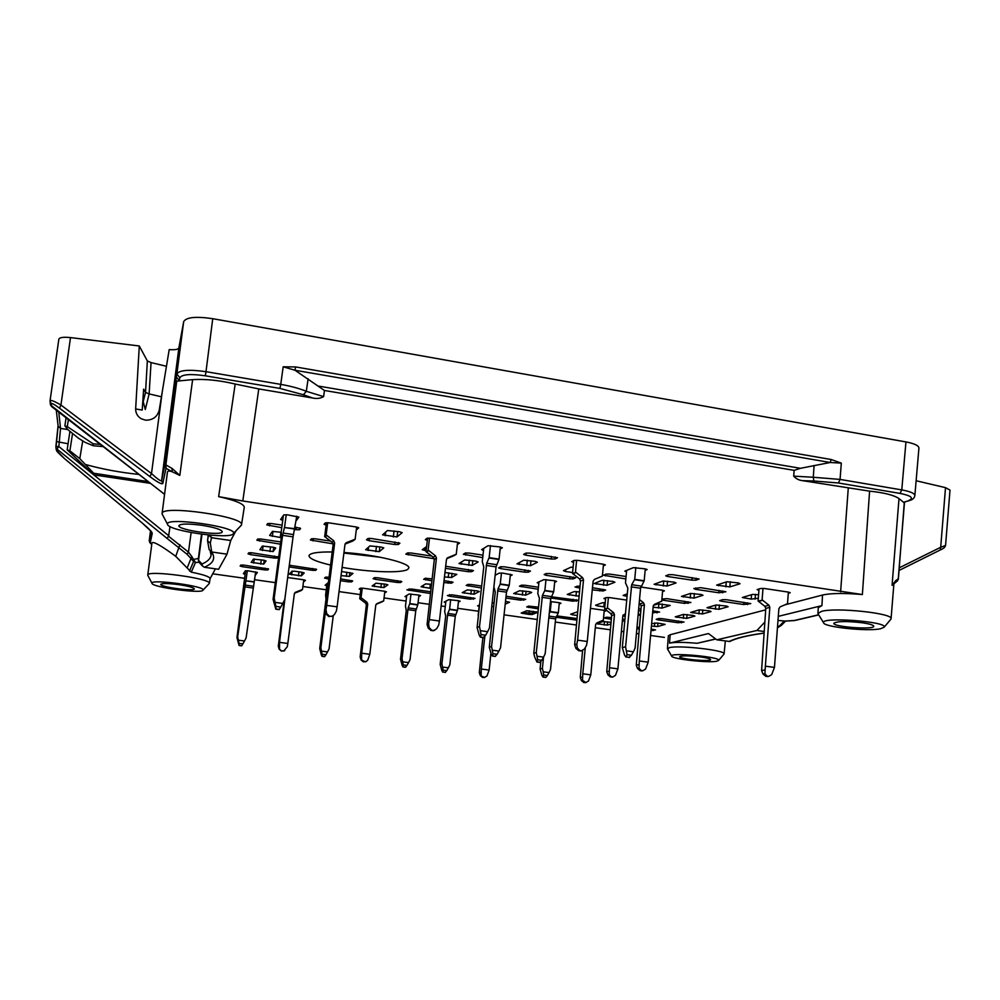<?xml version="1.0" encoding="UTF-8"?>
<svg xmlns="http://www.w3.org/2000/svg" width="1000" height="1000" viewBox="0 0 1000 1000"><rect width="100%" height="100%" fill="white"/><g stroke="black" fill="none" stroke-linecap="round" stroke-linejoin="round"><path stroke-width="1.5" d="M100.288 444.425L93.1 443.762L93.138 445.712L103.075 446.587M148.125 481.575L93.637 473.225L93.663 474.85L67.162 449.787L69.9 431.613M72.487 433.862L69.887 450.85L79.8 458.638L93.637 473.225M86.125 464.675C102.65 469.237 120.237 472.488 138.925 474.425M93.138 445.712L85.213 442.425L78.587 438.3L68.037 429.812L64.862 425.863L66.075 417.85M69.887 450.85L67.162 449.787M150.4 483.35L93.663 474.85M93.1 443.762L67.312 426.65L64.862 425.863M58.85 339.412L58.85 339.175C59.588 337.4 63.475 336.875 70.5 337.587L139.288 345.975L147.35 360.962L151.05 362.587L149.125 393.913L145.538 392.413L143.212 401.65L145.287 409.513L149.125 393.913L161.425 396.788M143.212 401.65L142.713 402.75M151.05 362.587L166.462 366.287M147.35 360.962L145.538 392.413L143.637 389.137L142.213 410.075L135.65 408.938C135.662 413.225 137.537 416.5 141.275 418.787L145.588 420.175C152.75 420.225 157.287 416.912 159.213 410.225L162.2 392.137L151.5 473.575C157.525 479.113 160.888 481.45 161.612 480.613L162.8 483.488C161.887 484.588 157.6 482.3 149.925 476.625L151.5 473.575L60.938 405.025C54.312 401.138 50.675 399.75 50.038 400.85L51.2 403.862C51.425 402.8 54.188 404.237 59.513 408.175L60.938 405.025L70.5 337.587M92.65 473.975L58.837 446.525L60.55 428.438L67.75 429.538M68.075 443.762L56.575 441.587L58.125 426.163M191.137 532.575L188.463 552.112L168.5 536.2L167.113 538.438L56.925 449.038L58.837 446.525L55.888 446.525L56.225 449.65C57.4 451.4 54.125 449.225 64.875 458.975L57.175 451.087L55.95 447.587L56.575 441.613M916.137 480.75L945.512 487.65L950 490.087M139.288 345.975L135.65 408.938M898.25 579.138L896.775 581.4M950 490.15L945.562 545.462L940.7 547.288L945.512 487.65M862.962 622.863C869.912 623.95 873.512 625.075 873.75 626.237C874.325 630.037 832.65 626.925 833.85 623.3C837.075 621.138 846.775 621 862.962 622.863M700.837 656.975C707.062 657.887 710.3 658.75 710.575 659.587C711.05 662.013 678.75 659.025 679.675 656.737C681.787 655.5 688.838 655.575 700.837 656.975M178.412 584.587C188.3 586.087 193.612 587.513 194.35 588.875C194.762 591.675 159.65 586.962 160.763 584.35C162.037 583.2 167.913 583.275 178.412 584.587M50.35 404.1L51.537 406.512L164.562 494.3M240.7 525.9L241.513 524.8C245.338 516.712 161.9 504.663 162.1 513.438L167.425 472.188C167.625 470.875 169.213 470.725 172.175 471.737L166.025 468.263L165.875 464.925L164.775 465.238L166.025 468.263L162.8 483.488M201.988 525.3C214.65 527.375 221.4 529.525 222.25 531.737C222.625 536.4 177.338 530.062 178.9 525.638C180.637 523.65 188.325 523.538 201.988 525.3M149.85 542.675L149.238 540.7L151.137 531.5M169.988 526.512L168.7 535.712L93.763 474.875M175.688 381.213L176.312 376.887L179.25 380.637L179.825 377.762C182 374.35 190.5 373.688 205.312 375.8L279.938 388.425L280.75 384.375C290.863 386.138 299.375 388.45 306.312 391.312L323.625 396.613L324.45 390.462L294.988 370.25L295.587 366.938L283.175 366.8L294.988 370.25L830.212 462.5L841.312 463.113L831.175 459.513L830.212 462.5L800.425 468.312L794.163 470.363L793.7 476.15C796.012 478.75 798.95 480.25 802.487 480.65L869.587 491.15L862.375 594.55L242.812 500.975L218.65 496.625C235.362 500.35 243.9 503.875 244.275 507.212L241.513 524.8M904.4 503.387L903.587 502.312L904.788 502.188M904.575 501.962L910.325 500.25M893.8 583.775L892.075 585.325L895.662 580.675L894.35 583.175M945.45 545.55C945.212 547.163 943.487 548.65 940.263 549.975L899.075 570.438L940.263 549.975L940.7 547.288L899.287 567.812M795.512 620.35L794.5 620.538M838.413 482.987L813.838 481L813.288 477.262L840.062 479.412L838.413 482.987L900.05 493.425L901.775 489.9C910.288 491.475 914.65 493.363 914.862 495.575L914.8 495.9M880.6 628.75C867.638 631.712 823.5 627.038 823.562 622.725C820.15 616.575 888.075 621.525 884.163 627.2L880.6 628.75M785.425 621.1L778 620.425M781.3 625.337L779.712 625.7L784.05 621.312L786.287 620.938M764.737 622.2L756.925 630.475L716.775 639.812L729.85 641.5C735.825 638.275 747.175 635.5 763.888 633.162M716.875 661.188C708.562 663.175 671.35 658.988 671.663 656.087C669.438 652.163 721.375 656.938 718.612 660.425L716.875 661.188M64.887 458.963L142.25 523.025C148.688 528.413 152.012 531.862 152.25 533.325L150.2 543.013L151.738 544.525M167.113 538.438L187.062 554.275L188.463 552.112L191.775 556.487L190.987 558.525L187.062 554.275M198.438 560L198.2 558.475L193.9 559.362L193.6 561.438L195.463 562.513L199.013 562.275L202.387 565.925M203.012 590.15C202.225 594.038 151.75 587.288 151.988 583.288C149.875 578.638 206.525 586.3 203.012 590.15L209.325 583.413C211.975 578.612 147.312 569.75 147.775 575.025L147.975 575.662M211.713 551.987L209.188 549.7L207.6 541.062L210.3 543.013L211.713 551.987C215.812 558.387 213.35 563.475 204.3 567.263L202.425 565.9L202.037 563.987C207.512 561.587 210.525 558.663 211.075 555.237L210.975 552.85M208.188 534.987L207.625 541.062M198.363 558.8L201.5 534.212M198.375 558.088L199.013 562.225M198.512 560.325L202.037 563.987M204.3 567.263L218.6 569.288L227 554.188L211.9 552.013M208.825 535.225L211.513 537.712L210.3 543.013M227 554.188L230.725 540.525L211.513 537.712L209.213 535.4M176.788 380.825L165.875 464.925L172.025 468.387L172.175 471.737L179.825 475.412L192.625 379.625L175.675 381.25L164.775 465.238L161.612 480.613L178.875 347.887C178.225 349.45 175 350.025 169.2 349.6L162.2 392.137M205.312 375.8L206 371.675C189.037 369.3 179.325 370.062 176.863 373.988L183.675 321.662C186.188 317.213 195.875 316.225 212.738 318.7L905.95 441.925C914.438 443.55 918.763 445.6 918.925 448.088L914.862 495.588M233.363 533.562C231.6 539.925 167.625 530.988 167.55 524.3C164.462 516.45 238.812 526.975 233.375 533.55L241.388 525.188M202 534.275L198.55 560.1M191.775 556.487L195.463 562.513L191.262 572.163L175.738 556.325C161.225 545.65 153.3 541.175 151.95 542.888L147.762 575.075M183.675 321.662L178.875 347.887M323.625 396.613C320.387 398.45 316.762 398.913 312.738 398.025L258.775 388.925L242.812 500.975M892.075 585.325L899 498.612L903.587 502.312L909.638 500.5C912.712 499.663 914.463 498.013 914.837 495.562M899 498.612C894.212 495.2 884.412 492.713 869.587 491.15M890.537 619.6L891.075 618.75C893.562 613.3 836.1 607.175 821.625 611.35L817.95 613.45L818.363 614.35M778.3 616.362L821.938 605.612L818.25 607.775L817.95 613.45M764.025 631.487L756.925 630.475M716.775 639.812L708.475 633.55L669.55 643.138L670.15 634.75L765.675 609.85M715.75 639.038L697.125 643.288C683.962 642.138 674.775 642.087 669.55 643.138M723.8 654.325L724.075 653.9C726.062 650.325 678.438 644.912 669.237 647.675L667.625 649.175M209.325 583.413L210.087 578.587C209.762 576.737 203.487 574.6 191.262 572.163M215.413 568.837L210.075 578.7M235.938 530.862L230.725 540.525M172.025 468.387L179.825 475.412M192.625 379.625C205.4 378.875 219.575 380.35 235.175 384.038L258.775 388.925M162.075 513.538L162.562 514.837M784.4 604.963L822.513 595.037C831.2 593.138 844.488 592.987 862.375 594.55M667.425 648.713L668.325 635.862L670.15 634.75M212.712 573.812L244.55 578.288M254.613 579.712L275.287 582.625M302.887 586.512L326.262 589.8M339.038 591.6L360.225 594.587M384.05 597.938L406.062 601.038M418.062 602.725L429.125 604.288M441.15 605.975L445.262 606.55M457.713 608.312L478.612 611.25M504.062 614.837L537.263 619.513M555.3 622.05L576.2 624.987M595.312 627.688L610.312 629.8M621.388 631.35L623.787 631.688M636.425 633.475L638.713 633.787M650.575 635.462L664.412 637.413M526.788 610.737L537.95 612.238L532.188 614.525L529.163 614.45L521.175 613.05L526.788 610.737M536.312 611.737L532.312 613.3L532.188 614.525M522.888 612.325L532.312 613.3L533.288 611.3M556.688 615.875L576.825 618.525M576.675 620.125L556.013 617.225M556.587 616.062L576.788 618.9M637.013 627.062L639.288 627.388M651.15 629.062L655.55 629.925L651.012 630.638M653.438 629.388L653.213 630.625M651.112 629.438L653.337 629.375M721.425 601.225L719.638 600.65L722.75 599.65L726.55 599.725L750.775 603.612L743.737 604.525L721.425 601.225L721.525 600.013M652.788 610.8L659.613 612.062L652.625 612.688M640.788 610.975L638.513 610.65M638.688 608.763L640.962 609.087M695.562 589.325L693.875 588.55L700.65 587.663L725.9 591.763L718.775 592.775L695.562 589.325L695.675 587.962M590.475 608.362L604.062 610.312L605.85 610.85L604.15 611.475M640.775 587.025L662.537 590.237L664.438 590.85L662.562 591.575M579.825 588.038L575 586.987L580.037 585.913M592.475 587.725L605.65 589.987L603.188 590.988L592.263 589.862M479.15 606.337L477.587 605.837L479.575 604.975M538.225 589.263L519.438 586.2L521.425 585.212L524.85 585.25L538.425 587.238M573.587 562.362L571.688 561.675L574.225 560.4L578.15 560.425L603.263 564.2L605.413 564.925L603.35 565.9M481.438 587.975L466.163 585.425L467.85 584.475L471.138 584.513L481.65 586.038M494.6 588.8L493.638 589.275M525.913 555.2L523.612 554.425L525.9 553.125L529.788 553.125L557.525 557.737L555.062 559.012L551.188 559L525.913 555.2L526.15 553.038M431.838 580.812L423.663 579.275L425.163 578.3L432.062 578.862M444.05 580.6L453.038 582.238L451.413 583.212L443.825 582.537M482.713 557.612L463.35 554.3L465.25 553.05L468.95 553.05L482.987 555.15M375.312 579.325L373.088 578.663L374.325 577.712L377.438 577.75L401.825 581.6L400.475 582.537L397.362 582.487L375.312 579.325L375.525 577.587M427.325 540.375L425.325 539.6L427.088 538.237L430.875 538.225L457.125 542.175L459.6 543.013L457.362 544.475M369.1 540.688L366.5 539.825L367.9 538.525L371.512 538.5L399.9 543.2L398.338 544.5L394.725 544.5L369.1 540.688L369.387 538.312M289.312 565.237L316.6 569.375L315.625 570.363L312.587 570.337L289.088 566.938M326.138 525.15L324.038 524.338L325.262 522.9L328.95 522.863L356.012 526.938L358.725 527.863L356.35 529.487M250.6 554.637L248.038 553.862L248.738 552.788L251.825 552.788L278.05 556.987L277.225 558.05L274.125 558.038L250.6 554.637L250.875 552.675M281.762 527.675L266.788 524.925L267.663 523.562L271.188 523.513L282.1 525.15M295.312 527.125L300.587 528.413L299.538 529.763L294.837 529.625M245.1 574.275L243.388 573.7L245.362 570.812L248.225 570.837L257.413 572.487L255.2 575.4M263.587 560.175L266.075 560.925L263.7 564.113L251.188 562.35L253.388 559.125L263.587 560.175M273.137 547.2L275.75 548.013L273.087 551.575L259.875 549.7L262.337 546.1L273.137 547.2M281.275 532.238L272.387 531.462L269.637 535.475L281.288 537.675M282.738 520.337L280.613 519.5L283.762 514.9L287.438 514.837L298.888 517.112L296.15 520.8M301.9 572.238L304.225 572.925L301.4 575.862L289.35 574.188L292.013 571.225L295 571.263L301.9 572.238L301.4 575.862M326.775 585.825L325.125 585.275L328.3 582.513M341.575 571.525L352.987 573.387L349.4 576.388L341.05 575.6M381.275 547.075L383.775 547.888L379.275 551.65L365.65 549.712L369.938 545.913L381.275 547.075M399.525 531.763L402.15 532.663L397.05 536.925L382.587 534.85L387.45 530.538L399.525 531.763M385.712 584.212L387.875 584.85L383.913 587.6L372.137 585.988L375.938 583.212L385.712 584.212M426.613 546.525L422.238 549.725L426.125 550.75M406.525 597.1L404.975 596.525L409.05 594.038L418.537 595.013L420.562 595.6L418.762 596.688M431.438 584.312L425.625 583.9L421.05 586.725L430.95 588.438M444.975 572.463L456.838 574.375L451.55 577.513L444.475 576.925M475.938 561.112L478.15 561.962L472.287 565.388L459 563.525L464.738 559.975L475.938 561.112M483.5 550.475L481.637 549.637L488.038 545.712L499.963 546.925L502.35 547.737L500.15 549.087M445.7 602.638L444.188 602.075L448.762 599.675L458.2 600.638L460.15 601.213L458.413 602.125M477.287 590.913L479.325 591.525L474.025 594.237L462.212 592.638L467.35 589.888L477.287 590.913M495.15 575.262L499.25 573.112L502.775 573.138L512.212 574.9L510.238 575.95M535.262 561.375L537.375 562.238L530.45 565.737L516.95 563.85L523.775 560.2L535.262 561.375M505.2 604.175L509.562 602.212L505.5 601.337M529.812 591.763L531.7 592.463L525.638 595.15L513.663 593.525L519.65 590.725L529.812 591.763M538.825 583.387L537.188 582.688L543.787 579.65L554.538 580.75L556.587 581.413L554.675 582.312M565.612 569.637L565.438 571.475L563.425 570.65L570.85 567.238L573.125 567.1M565.438 571.475L572.587 572.537M550.462 601.562L559.075 602.675L560.962 603.237L559.212 603.975M579.45 591.9L574.188 591.587L567.25 594.45L579.025 596.175M613.062 581.45L614.913 582.225L607.1 585.275L594.288 583.525L602.05 580.325L613.062 581.45M626.5 571.938L624.8 571.125L633.4 567.65L645.1 568.837L647.175 569.55L645.138 570.425M597.413 604.575L597.288 605.9L595.588 605.237L602.575 602.725L605.212 602.7M597.288 605.9L604.812 606.95M627.3 593.837L623.138 595.413L627.075 596.3M674.275 582.163L676.038 582.962L667.1 586.075L654.075 584.3L663 581.013L674.275 582.163M638.2 614.062L640.462 614.525M625.4 614.362L623.025 615.125M623.725 614.9L623.612 616.062L622.825 615.925M623.612 616.062L625.212 616.287M653.413 605.35L658.138 603.837L670.2 605.438L661.963 608.088L653.112 607.225M701.375 594.538L703 595.288L693.988 598.1L681.45 596.413L690.487 593.425L701.375 594.538M738.375 582.925L740.025 583.737L729.875 586.9L716.625 585.125L726.812 581.75L738.375 582.925M657.95 623.112L657.638 626.562L665.15 624.388L657.312 623.025L651.637 623.638M693.375 615.462L694.887 616.1L686.737 618.387L675.25 616.862L683.425 614.438L693.375 615.462M709.538 610.887L711.05 611.55L702.45 613.962L690.675 612.413L699.312 609.837L709.538 610.887M726.6 606.062L728.112 606.75L719.038 609.3L706.95 607.7L716.075 604.987L726.6 606.062M758.587 594.775L752.588 594.412L742.35 597.475L751.2 599.1L758.312 598.263M758.938 590.225L757.113 589.612L760.625 588.488L764.712 588.538L788.413 592.112L790.2 592.712L788.275 593.35M280.425 544.163L256.863 540.25L257.638 539.038L260.925 539.025L280.725 541.938M242.6 566.75L240.162 566.038L240.775 565.075L243.7 565.087L268.575 569L267.825 569.95L264.913 569.925L242.6 566.75L242.838 564.987M333.125 543.862L310.413 540.05L311.488 538.787L314.938 538.775L330.613 541.087M287.688 577.525L303.188 579.725L305.45 580.375L303.562 581.388M328.738 579.025L324.55 578.088L325.538 577.163L328.963 577.263M340.637 578.925L352.675 580.975L351.562 581.888L348.575 581.85L340.412 580.688M434.263 558.737L405.838 554.175L407.388 552.975L410.925 552.987L431.825 556.075M360.85 589.587L359.212 589.05L360.325 588.2L363.263 588.25L384.387 591.237L386.475 591.85L384.675 592.788M445.688 566.263L473.462 570.625L471.637 571.7L468.175 571.675L445.45 568.35M430.375 593.5L406.887 589.837L411.287 589L430.575 591.763M500.812 568.638L498.6 567.925L500.613 566.775L504.237 566.8L530.475 571.062L528.312 572.2L524.688 572.163L500.812 568.638L501.025 566.675M449.325 596.2L447.375 595.538L451.925 594.8L475.025 598.4L470.312 599.188L449.325 596.2L449.5 594.637M546.15 575.337L544.138 574.538L546.275 573.538L549.938 573.562L575.737 577.75L573.35 578.85L569.7 578.812L546.15 575.337L546.337 573.513M506.05 596.225L525.737 599.362L520.625 600.163L505.85 598.05M625.85 578.938L603.488 575.237L606.112 574.075L609.938 574.113L626.075 576.525M551.188 596.775L578.538 600.363L573 601.188L550.85 597.975M667.738 576.525L665.738 575.85L668.763 574.65L672.788 574.688L699.125 579.012L695.938 580.2L691.938 580.15L667.738 576.525L667.875 574.975M605.562 599.05L603.888 598.5L606.275 597.562L609.775 597.625L626.725 600.1M661.9 599.038L666.912 598.65L690.9 602.475L684.4 603.362L661.812 600.037M657.875 619.85L656.188 619.35L658.675 618.55L662.013 618.638L684.038 622.05L678.112 622.75L657.875 619.85L657.975 618.763M572.463 613.55L572.337 614.8L570.675 614.188L577.487 611.85M538.362 608.875L526.712 606.938L528.575 606.125L538.538 607.163M491.775 606.462L493.675 606.737M494.012 603.638L492.612 603.162L494.15 602.425M572.337 614.8L577.125 615.475M607.562 621.85L607.25 625.138L610.862 624.012M607.25 625.138L596.562 623.625L603.013 621.562L611.013 622.337M657.638 626.562L651.425 626.05M624.763 621.188L622.362 620.85M611.3 619.263L604.225 618L606.425 617.225L611.462 617.575M622.525 619.15L624.925 619.487M638.062 615.538L640.438 614.788M343.963 552.5C375.5 554.525 410.712 563.125 408.8 567.987L407.875 569.263C402.7 573.35 369.35 572.3 342.1 567.362M330.525 565.037C316.438 561.725 309.25 558.625 308.988 555.75C309.775 553.075 317.5 551.812 332.188 551.962M639.15 628.987L636.862 628.663M343.9 553.075L380.325 557.263M639.263 627.788L636.975 627.463M481.138 675.25L481.3 669.025L489.125 670.062L486.95 676.012L484.338 677.412L480.25 675.5L482.512 677.412L484.95 677.412M480.25 675.5L479.312 672.613L480.688 672.212M482.875 637.537L479.312 672.613M489.125 670.062L490.925 653.263M484.825 636.538L481.3 669.025M478.162 615.325L479.3 605.013M405.425 667.262L406.987 665.413L403.288 664.925L402.975 666.95L402.137 665.375L400.5 659.188L402.038 658.55L403.288 664.925M405.475 667.275L402.987 666.95L405.475 667.275M402.788 661.838L408.55 662.6L406.987 665.413M406.725 595.462L405.462 606.138L406.25 610.487L400.5 659.188M408.55 662.6L410.05 659.613L415.763 610.725L417.825 604.725L418.95 595.075M417.825 604.725L409.837 603.6L408.175 607.875L402.038 658.55M409.837 603.6L410.975 593.975M324.588 656.675L322.025 656.35L324.575 656.688L325.938 654.775L322.137 654.275L322.025 656.35L321.287 654.775L319.713 648.512L320.85 647.825L322.137 654.275M321.6 651.15L327.5 651.925L325.938 654.775M327.062 583.55L325.613 594.95L325.988 599.3L319.713 648.512M327.5 651.925L329.062 648.9L333.237 615.887M325.412 612.062L320.85 647.825M577.312 647.975L576.812 644.163L577.612 640.15L587.263 641.488L586.45 645.487L584.487 648.962L581.613 650.725L579.725 650.5L577.312 647.975L575.925 648.375L578.775 650.763L581.875 650.713M575.925 648.375L574.65 644.788L576.812 644.163M579.587 578.913L582.6 577.638L576.075 572.475L572.487 573.438L579.587 578.913L580.513 581.075L574.65 644.788M603.5 564.237L602.362 576.125L598.95 577.463M587.263 641.488L593.1 581.225L594.412 579.388L602.362 576.125M582.6 577.638L583.525 579.812L577.612 640.15M575.45 572.125L576.638 560.262M572.487 573.438L573.763 560.612M539.625 662.4L541.763 660.3L537.663 659.75L536.975 662.05L534.675 656.988L533.787 653.288L536.287 652.537L537.663 659.75M539.738 662.425L537 662.038L539.738 662.425M537.175 656.263L543.562 657.125L541.763 660.3M538.987 581.85L537.788 593.513L539.438 598.362L533.787 653.288M545.45 677.387L543.013 677.062L541.925 675.425L540.087 669.013L542.4 668.413L543.55 657.138L545.163 653.737L550.775 598.575L553.713 591.725L554.825 580.8M553.713 591.725L544.875 590.438L542.45 595.325L536.287 652.537M544.875 590.438L545.988 579.55M495.075 656.413L497.113 654.287L492.95 653.725L492.4 656.05L491.262 654.287L489.3 647.25L491.562 646.462L492.95 653.725M495.175 656.438L492.4 656.05L495.175 656.438M492.438 650.212L498.913 651.087L497.113 654.287M493.862 587.163L495.275 592L489.3 647.25M498.913 651.087L500.55 647.688L506.488 592.175L509.25 585.262L510.412 574.263M509.25 585.262L500.275 583.962L498.025 588.913L491.562 646.462M500.275 583.962L501.463 573M609.188 674.562L609.475 667.725L617.9 668.863L615.438 675.4L612.863 676.95L611.275 676.762L609.188 674.562L607.888 674.85L610.4 676.938L612.962 676.963M607.888 674.85L606.75 671.675L608.763 671.237M610.85 613.65L613.65 612.712L607.95 608.212L604.637 608.862L610.85 613.65L611.65 615.55L606.75 671.675M617.9 668.863L622.837 615.825L625.475 613.55M613.65 612.712L614.475 614.625L609.475 667.725M607.413 607.9L608.4 597.487M604.637 608.862L605.688 597.788M543.013 677.062L545.938 677.312L547.413 675.5L543.663 675L543.038 677.062M543.663 675L543.212 671.812L549.05 672.588L547.413 675.5M542.4 668.413L543.212 671.812M540.087 669.013L540.825 661.712M549.05 672.588L550.513 669.488L555.612 618.9L558.337 612.712L559.338 602.712M549.263 613.45L550.237 611.562L558.337 612.712M550.237 611.562L551.25 601.6M582.513 680.275L582.762 673.787L590.775 674.862L588.462 681.062L585.763 682.513L582.513 680.275L581.35 680.512L583.713 682.513L586.138 682.525M581.35 680.512L580.288 677.513L582.1 677.113M582.562 650.575L580.288 677.513M604.263 610.337L603.312 620.225L602.4 620.525M590.775 674.862L595.612 624.55L596.7 623L602.475 620.5M585.312 647.5L582.762 673.787M638.975 668.2L639.312 660.962L648.188 662.175L645.562 669.1L642.837 670.738L641.175 670.525L638.975 668.2L637.525 668.512L640.188 670.725L642.913 670.738M637.525 668.512L636.287 665.163L638.538 664.663M639.225 602.9L641.25 605.85L636.287 665.163M662.675 590.262L661.7 601.312L660.688 601.638M648.188 662.175L653.213 606.1L654.412 604.375L660.763 601.6M640.4 603.837L643.538 602.788L644.4 604.812L639.312 660.962M643.538 602.788L639.525 599.6M764.887 673.737L765.362 666.162L774.463 667.412L771.65 674.663L768.763 676.375L767.1 676.162L764.887 673.737L763.012 674.05L765.825 676.363L768.475 676.425M763.012 674.05L761.587 670.537L764.5 670.037M764.887 606.325L768.938 605.25L762.7 600.25L758.1 601.025L764.887 606.325L765.788 608.425L761.587 670.537M788.375 592.1L787.513 603.7L780.088 606.9L778.875 608.7L774.463 667.412M768.938 605.25L769.837 607.362L765.362 666.162M762.113 599.913L763 588.362M758.1 601.025L759.038 588.95M628.837 657.513L631.438 655.238L627.038 654.625L626.038 657.15L624.6 655.225L622.312 647.65L625.588 646.8L627.038 654.625M626.562 650.837L633.4 651.775L631.438 655.238M626.65 570.388L625.475 582.875L627.837 588.062L622.312 647.65M633.4 651.775L635.087 648.112L640.562 588.25L644.2 580.763L645.288 568.875M644.2 580.763L634.725 579.35L631.7 584.712L625.588 646.8M634.725 579.35L635.812 567.513M483.425 637.6L485.65 635.212L481.05 634.575L480.438 637.212L479.25 635.288L477.088 627.562L479.513 626.562L481.05 634.575M480.438 637.212L483.575 637.625L480.475 637.2M480.475 630.688L487.625 631.675L485.65 635.212M483.738 548.35L482.275 561.625L483.762 566.8L477.088 627.562M487.625 631.675L489.45 627.938L496.062 566.875L499.062 559.125L500.375 547M499.062 559.125L489.15 557.638L486.712 563.225L479.513 626.562M489.15 557.638L490.475 545.55M429.2 627.638L428.587 623.725L429.35 619.612L439.438 621.013L438.688 625.112L436.7 628.675L433.938 630.462L431.763 630.225L429.2 627.638L428.225 628.1L431.087 630.538L434.675 630.337M428.225 628.1L427.075 624.462L428.587 623.725M433.363 557.288L435.5 555.837L428.75 550.55L426.012 551.675L433.363 557.288L434.3 559.5L427.075 624.462M457.612 542.263L456.238 554.375L453.275 555.988L456.238 554.375M439.438 621.013L446.45 559.538L447.863 557.663L455.538 554.538M446.737 558.663L453.275 555.988M435.5 555.837L436.45 558.062L429.35 619.612M428.1 550.188L429.513 538.075M426.012 551.675L427.6 538.088M326.675 613.562L325.988 609.575L326.712 605.4L337.113 606.838L336.388 611.013L334.4 614.625L331.9 616.413L329.338 616.2L326.675 613.562L325.988 614.075L328.875 616.538L333.038 616.013M325.988 614.075L324.925 610.388L325.988 609.575M332.2 542.325L333.713 540.75L326.788 535.375L326.125 535.013L324.663 536.613L332.2 542.325L333.137 544.562L324.925 610.388M356.65 527.05L355.125 539.325L352.75 541.05L355.125 539.325M337.113 606.838L344.975 544.538L346.312 542.688L354.4 539.487M345.062 544.1L352.75 541.05M333.713 540.75L334.65 543.013L326.712 605.4M326.125 535.013L327.7 522.712M324.663 536.613L326.45 522.675M275.837 609.188L279.125 609.637L280.75 607.075L275.863 606.4L275.837 609.188L273.062 599.338L274.2 598.125L275.863 606.4M275.15 602.375L282.75 603.425L280.75 607.075M283.387 515.438L281.2 531.8L281.4 536.925L273.062 599.338M282.75 603.425L284.775 599.587L293.062 536.862L296.75 516.263M295.1 528.713L284.45 527.525L282.587 535.312L274.2 598.125M284.575 527.137L286.238 514.7M241.7 645.825L239.088 645.487L241.7 645.837L242.9 643.875L239.013 643.363L239.075 645.487L236.962 637.587L237.688 636.825L239.013 643.363M238.425 640.2L244.475 641L242.9 643.875M245.588 570.712L236.962 637.587M244.475 641L246.1 637.938L255.675 571.9M254.338 581.75L245.875 580.862L237.688 636.825M245.963 580.575L247.3 570.725M279.525 648.8L279.525 642.362L287.825 643.45L287.275 646.75L283.712 651.025L281.675 650.875L279.1 649.125L281.375 651.087L284.675 650.675M279.1 649.125L278.3 646.162L278.975 645.65M284.2 600.662L278.3 646.162M303.762 579.812L302.5 589.562L300.875 590.688L302.5 589.562M287.825 643.45L294.35 593.787L295.425 592.3L301.913 589.688M295.525 592.263L294.5 593.25L300.875 590.688M285.85 591.413L279.525 642.362M361.625 659.575L361.688 653.213L369.8 654.287L367.65 660.362L365.45 661.8L361.012 659.862L363.275 661.812L366.112 661.663M361.012 659.862L360.15 656.938L361.112 656.475M365.613 603.162L366.975 602.25L361.562 598.062L359.725 598.713L365.613 603.162L366.362 604.925L360.15 656.938M384.85 591.312L383.688 600.95L381.688 602.013L383.688 600.95M369.8 654.287L375.775 605.15L376.912 603.638L383.125 601.087M376.087 604.312L381.688 602.013M366.975 602.25L367.725 604.025L361.688 653.213M361.05 597.775L362.238 588.125M359.725 598.713L361.037 588.088M445.138 672.463L446.788 670.638L443.137 670.15L442.738 672.15L441.838 670.575L440.175 664.425L441.9 663.812L443.137 670.15M442.663 667.087L448.35 667.837L446.788 670.638M445.875 601.188L444.688 611.625L445.675 615.988L440.175 664.425M448.35 667.837L449.812 664.862L455.275 616.237L457.488 610.288L458.562 600.7M457.488 610.288L449.6 609.188L447.8 613.425L441.9 663.812M449.6 609.188L450.675 599.612M79.8 458.638L82.725 440.85M67.312 426.65L68.388 419.65M56.288 410.25L58.137 426.275L60.55 428.438L58.775 412.188M55.888 446.525L58.062 425.662M51.75 406.675L51.2 403.862M295.587 366.938L831.175 459.513M212.738 318.7L206 371.675L280.75 384.375L283.175 366.8M279.938 388.425L303.412 394.762L306.312 391.312L308.137 378.75M793.7 476.15L813.288 477.262L814.075 465.487M905.95 441.925L901.775 489.9L840.062 479.412L841.312 463.113M800.425 468.312L318.913 386.15M895.662 580.675L898.25 578.825L904.438 502.987M908.737 500.513C914.125 498.038 911.225 495.675 900.05 493.425M777.5 627.112L779.712 625.7M729.038 641.55C735.35 638.237 746.975 635.425 763.9 633.088M151.263 531.675L152.25 533.325M56.137 448.963L57.175 451.087M179.913 544.637L175.738 556.325M207.5 540.1L208.625 535.138M149.925 476.625L59.513 408.175M179.825 377.762L176.863 373.988L176.312 376.887M211.688 537.325L208.625 535.025M189.513 571.05L193.6 561.438L190.987 558.525L187.175 567.875M149.238 540.7L150.538 530.75L149.238 540.7L151.725 544.562M818.625 614.788L794.2 620.513L785.062 621.075M802.487 480.65L813.838 481M312.738 398.025L303.412 394.762M794.163 470.363L324.45 390.462M715.625 638.95L697.125 643.288M218.65 496.625L235.175 384.038M840.612 591.85L848.25 488.375M821.938 605.612L822.513 595.037M529.3 610.75L529.163 614.45M523.112 612.225L522.987 613.575M575.887 618.4L575.775 620.013M743.913 602.288L743.737 604.525M747.663 602.85L747.525 604.6M653.825 610.95L653.65 612.837M657.188 611.438L657.05 612.913M718.975 590.4L718.775 592.775M722.825 590.975L722.675 592.837M577.15 586.05L577 587.625M599.825 588.8L599.625 590.938M603.35 589.312L603.188 590.988M521.65 585.138L521.475 586.825M468.438 584.362L468.25 586.062M551.45 556.4L551.188 559M555.275 556.975L555.062 559.012M426.037 578.162L425.825 579.938M448.387 581.225L448.162 583.162M451.587 581.7L451.413 583.212M465.95 552.888L465.712 555.075M397.575 580.65L397.362 582.487M400.637 581.125L400.475 582.537M457.9 542.312L457.675 544.362M395.025 542.013L394.725 544.5M398.575 542.587L398.338 544.5M290.212 565.262L289.975 567.1M312.825 568.475L312.587 570.337M315.812 568.987L315.625 570.363M357.587 527.263L357.337 529.275M274.387 556.05L274.125 558.038M277.413 556.625L277.225 558.05M269.962 523.375L269.625 525.862M296.35 527.275L296.025 529.8M299.788 527.925L299.538 529.763M255.738 571.912L255.275 575.35M254.213 558.975L253.663 563.075M261.288 559.837L260.712 564.087M264.212 560.275L263.7 564.113M263.087 545.925L262.475 550.5M270.55 546.825L269.913 551.575M273.663 547.288L273.087 551.575M273.038 531.275L272.35 536.388M280.95 532.188L280.238 537.55M292.162 571.163L291.675 574.862M298.988 571.825L298.463 575.825M346.875 572.15L346.35 576.35M349.875 572.587L349.4 576.388M368.562 547.125L368.137 550.525M376.45 546.35L375.812 551.65M379.862 546.862L379.275 551.65M385.65 532.125L385.213 535.725M394.062 530.938L393.338 536.95M397.7 531.487L397.05 536.925M374.588 584.188L374.288 586.613M381.4 583.6L380.913 587.562M384.35 584.025L383.913 587.6M425.012 547.675L424.688 550.538M423.4 585.25L423.162 587.35M430.35 584.163L429.875 588.312M448.762 572.825L448.225 577.475M452.025 573.312L451.55 577.513M461.55 561.912L461.287 564.263M469.325 560.125L468.75 565.363M472.825 560.65L472.287 565.388M464.438 591.425L464.237 593.237M471.325 590.05L470.863 594.188M474.438 590.5L474.025 594.237M519.4 562.513L519.175 564.587M527.325 560.188L526.737 565.712M530.975 560.725L530.45 565.737M515.812 592.487L515.638 594.125M522.812 590.75L522.35 595.087M526.05 591.213L525.638 595.15M569.338 593.55L569.188 595.037M576.425 591.5L575.988 596.025M596.438 582.587L596.287 584.175M603.925 580.188L603.45 585.225M607.55 580.625L607.1 585.275M604.237 602.638L603.837 606.838M625.15 594.612L625.025 596M656.15 583.475L656.025 584.938M663.725 580.9L663.275 586.025M667.537 581.163L667.1 586.075M658.85 603.737L658.475 608.013M662.325 604L661.963 608.088M683.4 595.712L683.288 597M690.65 593.387L690.25 598.038M694.375 593.5L693.988 598.1M718.625 584.375L718.512 585.75M726.263 581.925L725.863 586.85M730.288 581.712L729.875 586.9M677.038 616.287L676.95 617.375M683.662 614.388L683.325 618.3M687.062 614.538L686.737 618.387M692.487 611.812L692.4 612.938M699.275 609.85L698.938 613.888M702.8 609.9L702.45 613.962M708.787 607.087L708.7 608.25M715.738 605.075L715.4 609.225M719.388 605L719.038 609.3M744.237 596.838L744.137 598.05M751.538 594.712L751.2 599.1M755.475 594.35L755.1 599.163M259.85 538.9L259.55 541.1M265.15 568.15L264.913 569.925M268 568.675L267.825 569.95M313.35 538.612L313.05 540.9M304.725 580.025L304.575 581.263M327.025 577.05L326.812 578.737M348.787 580.087L348.575 581.85M351.725 580.562L351.562 581.888M408.5 552.8L408.25 554.963M432.987 556.987L432.8 558.587M385.412 591.425L385.262 592.688M468.413 569.5L468.175 571.675M471.825 570.013L471.637 571.7M409.162 588.837L408.975 590.45M430.425 591.737L430.225 593.475M524.938 569.862L524.688 572.163M528.5 570.4L528.312 572.2M470.5 597.45L470.312 599.188M473.55 597.9L473.4 599.25M569.925 576.525L569.7 578.812M573.525 577.062L573.35 578.85M520.812 598.35L520.625 600.163M523.987 598.812L523.837 600.225M605.712 574.237L605.55 575.913M551.638 596.587L551.487 598.088M573.188 599.288L573 601.188M576.487 599.763L576.337 601.25M692.15 577.6L691.938 580.15M696.112 578.2L695.938 580.2M662.475 598.85L662.362 600.138M684.587 601.25L684.4 603.362M688.188 601.775L688.037 603.438M678.275 620.975L678.112 622.75M681.562 621.45L681.45 622.837M528.713 606.075L528.575 607.487M604.5 621.487L604.163 625.05M598.237 623.088L598.138 624.2M654.762 622.863L654.438 626.475M606.062 617.35L605.95 618.513M405.737 667.175L403.237 666.85M407.8 609.612L415.763 610.725M408.175 607.875L416.138 608.987M409.712 603.875L417.7 604.987M324.762 656.575L322.2 656.237M579.725 650.5L578.775 650.763M581.225 650.7L580.275 650.962M580.513 581.075L583.525 579.812M573.112 573.787L576.075 572.475M540.163 662.3L537.388 661.938M541.962 597.3L550.775 598.575M542.45 595.325L551.263 596.6M544.675 590.75L553.513 592.038M495.562 656.312L492.75 655.938M497.55 590.887L506.488 592.175M498.025 588.913L506.95 590.2M500.1 584.275L509.062 585.575M611.275 676.762L610.4 676.938M612.587 676.938L611.712 677.113M611.65 615.55L614.475 614.625M605.175 609.163L607.95 608.212M545.938 677.312L543.4 676.975M548.8 617.938L555.612 618.9M548.987 616.1L556.062 617.1M550.062 611.85L558.15 613M584.513 682.337L583.713 682.513M585.763 682.513L584.963 682.675M641.175 670.525L640.188 670.725M642.55 670.713L641.562 670.913M641.25 605.85L644.4 604.812M767.1 676.162L765.825 676.363M768.525 676.363L767.25 676.562M765.788 608.425L769.837 607.362M758.688 601.362L762.7 600.25M629.562 657.425L626.587 657.013M631.125 586.85L640.562 588.25M631.7 584.712L641.137 586.112M634.475 579.688L643.95 581.1M483.95 637.475L480.85 637.05M486.2 565.425L496.062 566.875M486.712 563.225L496.575 564.688M488.963 558L498.862 559.475M431.763 630.225L431.087 630.538M433.338 630.45L432.663 630.75M447.15 558.125L447.863 557.663M434.3 559.5L436.45 558.062M426.65 552.038L428.75 550.55M345.138 543.9L346.438 542.638M333.137 544.562L334.65 543.013M325.312 536.975L326.788 535.375M279.325 609.45L276.025 609M279.15 609.625L275.85 609.175M282.587 535.312L293.062 536.862M283.012 533.025L293.488 534.575M284.45 527.525L294.975 529.087M241.825 645.713L239.2 645.375M244.537 586.825L252.887 588M244.862 585.037L253.212 586.213M245.875 580.862L254.262 582.038M366.362 604.925L367.725 604.025M360.238 599L361.562 598.062M445.5 672.387L443.025 672.062M447.413 615.138L455.275 616.237M447.8 613.425L455.675 614.525M449.45 609.45L457.35 610.562M893.512 584.125L897.438 580.925L898.375 578.987L904.312 502.325M50.45 404.875L50.038 400.863L58.85 339.188M50.462 404.938L164.562 494.35M781.338 625.375L785.575 621.1L794.688 620.538L818.713 614.913M785.55 621.1L784.538 621.337M781 625.588L777.438 627.875M64.875 458.975L142.25 523.025L151.263 531.512M210.275 551.45L211.075 555.237L211.25 553.85M198.337 558.513L198.487 560.737M208.275 534.987L209.3 535.288M884.163 627.2L891 619.05M823.562 622.725L817.987 613.737M718.612 660.425L724.038 654.05M671.663 656.087L667.438 648.863M151.988 583.288L147.762 575.262M167.55 524.3L162.1 513.95M891.075 618.75L893.9 583.65M724.075 653.9L725.35 641.025M580.65 650.987L581.613 650.725M599.1 577.438L602.212 576.15M611.975 677.138L612.863 676.95M585.225 682.688L586.013 682.525M641.85 670.938L642.837 670.738M767.487 676.587L768.763 676.375M433.263 630.775L433.938 630.462M453.525 555.913L455.788 554.45M346.312 542.688L345.2 543.787M295.425 592.3L294.538 593.175M381.887 601.938L383.325 601.013"/></g></svg>
